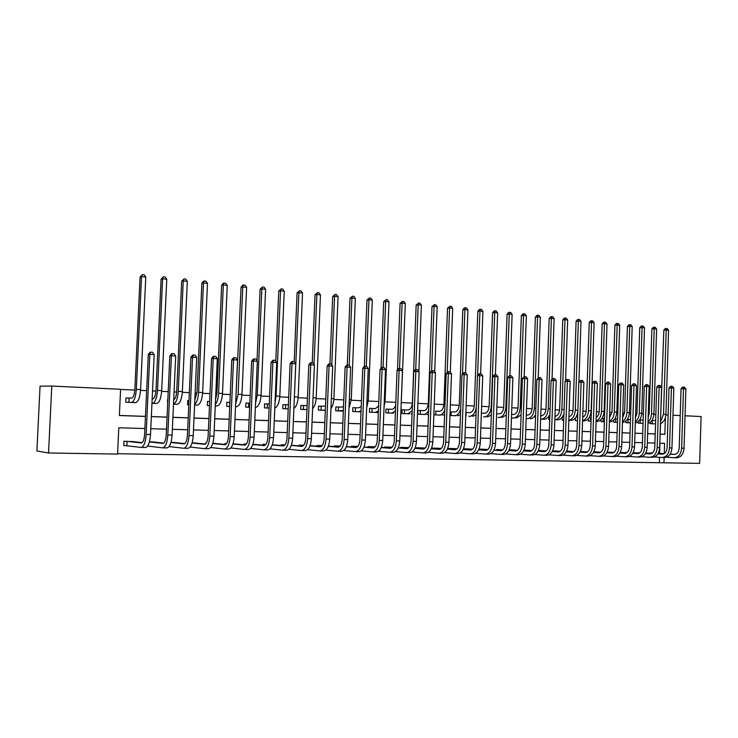 <?xml version="1.0" encoding="UTF-8"?>
<svg xmlns="http://www.w3.org/2000/svg" width="738" height="738" viewBox="0 0 738 738"><rect width="100%" height="100%" fill="white"/><g stroke="black" fill="none" stroke-linecap="round" stroke-linejoin="round"><path stroke-width="1.11" d="M685.048 415.78L701.1 416.536L699.661 463.372L663.969 462.8L664.135 457.551M117.591 453.722L663.969 462.8M144.906 428.529L118.8 427.791L117.573 454.082L48.542 452.984L51.789 386.057L120.589 389.286L119.371 415.531L145.46 416.426M51.789 386.057L40.064 386.205L36.9 450.973L48.542 452.984M659.338 462.458L659.504 457.339M659.624 453.372L659.957 443.224M652.447 452.938L649.209 453.215M639.957 452.662L637.198 452.957M626.617 452.366L625.003 452.698M614.256 452.099L612.614 452.431M601.249 451.804L600.04 452.163M587.918 451.508L587.254 451.887M567.457 451.149L566.646 451.038M554.155 450.853L560.151 451.269M540.631 450.558L538.436 450.42M526.895 450.254L523.962 450.097M512.919 449.949L509.229 449.765M498.722 449.636L502.578 450.069M484.285 449.322L478.999 449.101M469.599 448.999L463.473 448.759M454.654 448.676L447.671 448.409M439.461 448.344L432.081 448.058L432.062 448.63M423.999 448.003L416.49 447.717L416.472 448.307M408.271 447.662L400.623 447.366L400.605 447.984M392.201 447.173L384.48 447.007L384.452 447.652M375.181 446.794L368.041 446.638L368.013 447.311M357.838 446.416L351.306 446.269L351.279 446.97M340.153 446.02L334.268 445.89L334.24 446.628M322.146 445.623L316.916 445.512L316.879 446.278M303.779 445.217L299.231 445.115L299.204 445.927M285.053 444.802L281.224 444.719L281.187 445.567M265.957 444.377L262.866 444.313L262.829 445.199M246.474 443.944L244.167 443.898L244.121 444.839M234.287 443.879L233.07 443.649M226.603 443.51L225.099 443.473L225.053 444.47M215.026 443.464L212.802 443.197M206.326 443.058L205.653 443.04L205.616 443.879M195.386 443.04L192.129 442.745M175.358 442.606L171.013 442.274M154.925 442.173L149.454 441.794M134.085 441.73L123.947 441.232L123.744 445.567L126.512 445.623M660.805 416.509L660.722 414.738M655.833 414.507L653.886 414.424M649.136 414.193L648.268 414.156M643.361 413.926L641.719 413.852M636.94 413.621L635.621 413.566M630.676 413.335L629.366 413.271M624.56 413.049L622.761 412.957M617.789 412.726L616.811 412.68M611.977 412.459L609.689 412.348M604.69 412.118L604.062 412.081M599.201 411.859L596.405 411.721M586.212 411.25L582.891 411.094M573.02 410.632L569.155 410.448M559.607 410.005L555.188 409.793M545.982 409.359L540.982 409.129M532.116 408.714L526.526 408.446M518.03 408.049L511.821 407.763M503.703 407.385L496.849 407.062M489.128 406.703L481.619 406.343M474.303 406.001L466.121 405.623M459.221 405.3L450.337 404.876M443.879 404.581L434.267 404.129M428.271 403.843L417.902 403.363M412.376 403.105L401.463 402.588M395.799 402.321L385.024 401.823M378.788 401.527L368.28 401.038M361.454 400.716L351.233 400.236M343.788 399.885L333.862 399.424M325.781 399.046L316.168 398.594M307.423 398.179L298.134 397.745M288.706 397.302L279.757 396.887M269.619 396.407L261.031 396.011M250.145 395.494L241.926 395.116M230.284 394.572L222.452 394.203M216.871 393.935L215.791 393.889M210.016 393.622L202.59 393.271M196.972 393.003L195.136 392.92M189.325 392.644L182.323 392.321M176.677 392.053L174.048 391.933M168.209 391.657L161.65 391.352M155.967 391.085L152.526 390.928M146.641 390.651L140.543 390.365M134.833 390.098L120.589 389.424M119.371 415.466L145.46 416.361M151.345 416.564L167.056 417.108M172.904 417.302L188.199 417.837M194.011 418.031L208.909 418.547M214.693 418.741L229.204 419.239M234.952 419.442L249.093 419.931M254.804 420.125L268.586 420.595M274.259 420.798L287.7 421.26M293.337 421.453L306.436 421.905M312.045 422.09L324.812 422.533M330.384 422.726L342.847 423.151M348.382 423.344L360.531 423.76M366.03 423.953L377.884 424.359M383.354 424.544L394.913 424.95M400.356 425.134L411.638 425.522M417.044 425.706L428.049 426.084M433.427 426.269L444.175 426.638M449.516 426.822L460.005 427.182M465.309 427.367L475.558 427.717M480.835 427.902L490.835 428.243M496.074 428.427L505.844 428.76M511.056 428.944L520.594 429.267M525.779 429.451L535.096 429.765M540.244 429.95L549.349 430.263M554.469 430.439L563.362 430.743M568.454 430.918L577.144 431.213M582.208 431.389L590.695 431.684M595.723 431.859L604.016 432.136M609.025 432.311L617.134 432.588M622.106 432.763L630.031 433.04M634.984 433.206L642.724 433.474M647.641 433.64L655.215 433.898M660.113 434.073L660.575 423.64M650.206 422.237L650.16 423.658L654.302 423.833M639.846 419.968L643.158 420.079M638.213 421.601L638.167 423.169L643.047 423.372M627.697 419.452L630.473 419.535M626.045 420.928L625.99 422.671L630.261 422.846M615.354 418.916L617.577 418.99M613.684 420.236L613.619 422.173L617.475 422.33L615.243 422.237M602.817 418.381L604.477 418.437M601.129 419.507L601.055 421.656L604.367 421.795M590.086 417.837L591.156 417.874M588.38 418.741L588.297 421.13L589.976 421.204M577.153 417.284L577.614 417.293M575.428 417.939L575.336 420.605L577.042 420.678M563.841 416.712L562.559 416.656L563.841 416.712M562.264 417.081L562.162 420.07L563.731 420.134M548.952 416.084L549.838 416.112L548.961 416.066M548.897 416.177L548.777 419.516L549.718 419.562M535.299 415.503L535.474 418.981M541.729 419.221L541.24 419.184C545.262 418.686 547.596 415.236 548.233 408.843L551.387 318.355L549.164 318.539L550.723 316.75L551.609 316.676L552.707 316.786L554.127 318.631L552.015 379.36M528.011 418.658L527.402 418.621C531.397 418.114 533.712 414.636 534.358 408.188L537.578 316.943L535.373 317.137L536.932 315.329L537.817 315.255L538.925 315.366L540.354 317.229L538.223 377.957M514.063 418.086L513.344 418.04C517.31 417.533 519.607 414.027 520.244 407.524L523.528 315.513L521.342 315.716L522.91 313.89L523.786 313.816L524.921 313.927L526.36 315.809L524.192 376.712M499.884 417.505L499.045 417.459C502.975 416.942 505.262 413.4 505.899 406.841L509.248 314.065L507.08 314.268L508.657 312.432L509.524 312.349L510.678 312.469L512.126 314.36L509.912 375.743M485.466 416.915L484.506 416.869C488.399 416.343 490.669 412.773 491.305 406.158L494.718 312.589L492.569 312.792L494.165 310.938L495.023 310.855L496.194 310.975L497.643 312.884L495.392 374.766M470.807 416.315L469.719 416.26C473.086 415.937 475.281 412.939 476.305 407.265M450.761 411.859L450.079 411.822M455.89 415.706L449.94 415.485M435.494 411.204L439.516 411.315C442.025 410.937 443.492 408.492 443.916 403.981L447.532 308.226L449.986 306.233L451.222 306.353L452.698 308.309L450.291 372.201M440.724 415.088L433.861 414.83M419.968 410.531L417.929 410.448L417.782 414.166L425.291 414.479M404.175 409.858L402.09 409.765L401.942 413.52L409.581 413.834M388.096 409.166L385.974 409.073L385.826 412.865L393.594 413.16M371.721 408.465L369.563 408.372L369.415 412.191L377.33 412.514M355.061 407.745L352.865 407.653L352.709 411.509L360.762 411.822M338.096 407.016L335.855 406.924L335.698 410.817L341.676 411.057M320.809 406.278L318.53 406.177L318.373 410.107L324.462 410.356M303.207 405.522L300.892 405.42L300.726 409.387L306.925 409.645M285.274 404.756L282.912 404.655L282.746 408.658L288.217 408.88M267.008 403.972L264.591 403.861L264.425 407.902L269.121 408.096M248.383 403.169L245.929 403.068L245.754 407.145L248.208 407.247M229.407 402.358L226.898 402.247L226.723 406.361L229.223 406.472M207.498 401.444L209.666 401.509L207.498 401.417L207.313 405.577L209.481 405.66M216.677 405.928L215.256 405.863M187.72 400.596L188.965 400.633L187.72 400.568L187.526 404.765L188.78 404.821M197.074 405.125L194.592 405.014M167.535 399.728L167.646 403.954M177.083 404.304L173.495 404.193M156.696 403.465L151.954 403.308M128.726 398.031L125.958 397.911L125.755 402.238L135.893 402.597M665.87 414.876L668.121 414.987M672.982 415.217L680.215 415.549M660.104 434.119L664.873 434.285L665.399 417.616M151.345 416.629L167.046 417.173M172.904 417.367L188.199 417.892M194.011 418.095L208.909 418.612M214.693 418.806L229.204 419.304M234.952 419.507L249.093 419.987M254.804 420.19L268.586 420.66M274.259 420.854L287.7 421.315M293.337 421.509L306.436 421.961M312.045 422.154L324.812 422.588M330.384 422.782L342.838 423.215M348.382 423.4L360.522 423.824M366.03 424.009L377.884 424.415M383.354 424.608L394.913 425.005M400.356 425.189L411.638 425.577M417.044 425.761L428.049 426.14M433.427 426.324L444.175 426.693M449.507 426.878L460.005 427.237M465.309 427.422L475.549 427.772M480.825 427.957L490.825 428.298M496.074 428.483L505.844 428.815M511.056 428.99L520.594 429.322M525.779 429.498L535.096 429.82M540.244 429.996L549.349 430.309M554.469 430.485L563.362 430.789M568.454 430.964L577.134 431.269M582.199 431.444L590.686 431.73M595.723 431.905L604.016 432.191M609.025 432.367L617.134 432.643M622.106 432.809L630.031 433.086M634.975 433.252L642.724 433.52M647.641 433.686L655.215 433.953M664.255 453.566L664.578 443.353L659.818 443.215M654.92 443.077L647.346 442.865M642.429 442.717L634.68 442.496M629.726 442.357L621.802 442.136M616.82 441.988L608.712 441.758M603.702 441.619L595.409 441.379M590.372 441.232L581.876 440.992M576.812 440.854L568.122 440.604M563.029 440.457L554.127 440.199M549.007 440.06L539.902 439.793M534.746 439.654L525.428 439.387M520.244 439.239L510.696 438.962M505.484 438.815L495.715 438.538M490.466 438.39L480.456 438.104M475.18 437.948L464.931 437.662M459.617 437.505L449.119 437.21M443.778 437.053L433.031 436.748M427.653 436.592L416.638 436.278M411.232 436.13L399.941 435.807M394.498 435.651L382.93 435.319M377.459 435.162L365.596 434.83M360.089 434.673L347.939 434.322M342.395 434.165L329.932 433.806M324.36 433.649L311.584 433.289M305.975 433.123L292.866 432.754M287.22 432.588L273.78 432.21M268.106 432.044L254.306 431.656M248.595 431.49L234.444 431.084M228.697 430.918L214.177 430.503M208.393 430.346L193.485 429.913M187.664 429.756L172.36 429.313M166.511 429.147L150.792 428.704M660.242 434.073L664.873 434.285M651.848 420.485L655.639 420.605M655.538 423.861L651.709 423.723M660.658 416.952L663.84 330.172L665.307 328.511L667.198 328.548L668.563 330.273L665.897 414.405C665.528 419.166 663.711 422.256 660.436 423.686M668.563 330.273L666.193 330.034L663.508 414.295L660.492 422.025M666.248 328.456L666.193 330.034L663.84 330.172M652.198 420.494L652.088 423.741M670.15 454.156L674.154 454.414C677.087 454.202 678.775 452.08 679.2 448.049L681.054 388.797L682.558 387.109L683.526 387.109L684.486 387.164L685.879 388.944L683.489 388.788L681.635 448.187C680.99 454.257 678.462 457.44 674.043 457.735L666.58 457.228M658.231 453.28L664.099 453.658M670.215 454.054L675.002 454.368M650.778 452.901L652.374 453.003M658.185 453.381L663.932 453.75M685.879 388.944L684.034 448.252C683.388 454.304 680.86 457.486 676.442 457.781L674.56 457.744M683.526 387.109L683.489 388.788L681.054 388.797M643.056 423.354L639.745 423.234M642.374 423.344L643.056 423.363M648.167 417.487L649.163 413.667L651.885 328.964L653.361 327.285L655.261 327.321L656.626 329.056L653.914 413.834C653.49 418.953 651.506 422.127 647.973 423.344M656.626 329.056L654.219 328.816L651.497 413.723C651.303 417.265 650.141 420.014 648.019 421.951M654.302 327.229L654.219 328.816L651.885 328.964M640.233 419.987L640.123 423.252M630.363 422.837L627.586 422.736M635.483 417.726L636.977 413.096L639.745 327.727L641.23 326.039L643.139 326.076L644.514 327.829L641.746 413.262C641.248 418.76 639.108 421.988 635.317 422.948M644.514 327.829L642.069 327.58L639.293 413.151C639.062 417.035 637.752 419.931 635.353 421.813M642.161 325.975L642.069 327.58L639.745 327.727M628.075 419.461L627.973 422.754M622.604 417.782L624.588 412.505L627.411 326.482L628.905 324.775L630.824 324.812L632.208 326.574L629.394 412.68C628.813 418.575 626.497 421.841 622.448 422.487M632.208 326.574L629.726 326.325L626.903 412.56C626.627 416.813 625.151 419.83 622.475 421.629M629.837 324.711L629.726 326.325L627.411 326.482M615.741 418.935L615.63 422.247M657.89 453.879L662.06 454.156C664.984 453.944 666.663 451.804 667.087 447.735L668.979 388.013L670.491 386.315L671.46 386.315L672.429 386.38L673.831 388.17L671.405 388.013L669.514 447.883C668.868 453.99 666.349 457.2 661.949 457.505L654.348 456.979M645.778 452.984L651.829 453.381M657.955 453.778L662.909 454.101M638.785 452.643L639.901 452.708M645.722 453.086L651.663 453.473M673.831 388.17L671.949 447.948C671.303 454.045 668.785 457.246 664.385 457.551L662.456 457.514M671.46 386.315L671.405 388.013L668.979 388.013M645.427 453.602L649.772 453.888C652.687 453.676 654.357 451.518 654.781 447.422L656.709 387.229L658.231 385.513L659.2 385.513L660.187 385.577L661.599 387.376L659.126 387.219L657.198 447.56C656.552 453.722 654.043 456.96 649.671 457.265L641.922 456.73M633.121 452.689L639.357 453.095M645.492 453.501L650.63 453.833M633.066 452.791L639.191 453.197M661.599 387.376L659.68 447.625C659.034 453.778 656.516 457.006 652.143 457.311L650.169 457.274M659.2 385.513L659.126 387.219L656.709 387.229M632.761 453.316L637.3 453.621C640.197 453.4 641.857 451.232 642.281 447.099L644.246 386.426L645.778 384.701L646.737 384.692L647.743 384.756L649.163 386.574L646.645 386.417L644.689 447.246C644.034 453.455 641.534 456.711 637.189 457.025L629.283 456.471M620.252 452.376L626.691 452.809M632.826 453.215L638.158 453.566M620.197 452.486L626.516 452.901M649.163 386.574L647.208 447.311C646.553 453.51 644.053 456.767 639.698 457.071L637.687 457.034M646.737 384.692L646.645 386.417L644.246 386.426M604.367 421.776L602.706 421.721M609.643 421.979L609.643 421.979C613.813 421.518 616.212 418.215 616.839 412.09L614.311 411.97C613.979 416.592 612.337 419.728 609.385 421.389M609.514 417.708L612.014 411.915L614.892 325.209L616.396 323.493L618.324 323.53L619.708 325.301L616.839 412.09M619.708 325.301L617.189 325.043L614.311 411.97M617.309 323.429L617.189 325.043L614.892 325.209M603.204 418.4L603.094 421.739M619.892 453.031L624.616 453.353C627.494 453.132 629.154 450.936 629.588 446.776L631.58 385.605L633.121 383.871L634.08 383.861L635.095 383.926L636.525 385.762L633.97 385.596L631.977 446.914C631.322 453.178 628.831 456.462 624.505 456.776L616.451 456.213M607.18 452.062L613.813 452.514M619.957 452.92L625.483 453.289M607.116 452.173L613.638 452.615M636.525 385.762L634.532 446.979C633.877 453.233 631.387 456.518 627.06 456.831L625.003 456.785M634.08 383.861L633.97 385.596L631.58 385.605M596.931 421.453L596.073 421.426L596.931 421.453C601.073 420.992 603.453 417.662 604.09 411.481L601.516 411.361C601.129 416.38 599.321 419.618 596.092 421.075M596.212 417.514C598.029 416.324 599.035 414.249 599.238 411.306L602.162 323.917L603.675 322.183L604.588 322.119L605.612 322.22L607.014 324.01L604.09 411.481M607.014 324.01L604.45 323.751L601.516 411.361M604.588 322.119L604.45 323.751L602.162 323.917M590.474 417.846L590.363 421.214M584.007 420.928L582.559 420.881L584.007 420.928C588.121 420.457 590.501 417.099 591.138 410.872L588.518 410.752C588.057 416.177 586.073 419.498 582.568 420.706M582.688 417.219C584.81 416.214 585.99 414.036 586.249 410.697L589.228 322.607L590.751 320.855L591.664 320.79L592.706 320.892L594.108 322.7L591.138 410.872M594.108 322.7L591.507 322.432L588.518 410.752M591.664 320.79L591.507 322.432L589.228 322.607M577.54 417.293L577.42 420.688M577.789 412.108C576.71 417.367 574.404 420.125 570.88 420.392L568.813 420.328M568.943 416.804C571.35 416.084 572.725 413.834 573.057 410.07L576.092 321.27L577.623 319.508L578.527 319.443L579.588 319.545L581 321.362L578.924 382.081M581 321.362L578.352 321.095L575.308 410.125C574.764 415.992 572.605 419.378 568.823 420.263M578.527 319.443L578.352 321.095L576.092 321.27M563.952 413.529C562.577 417.625 560.437 419.728 557.531 419.848L554.838 419.756C558.897 419.249 561.24 415.835 561.876 409.489L564.985 319.739L562.743 319.914L564.284 318.143L565.179 318.069L566.258 318.179L567.67 320.006L565.576 380.734M554.967 416.269C557.66 415.937 559.22 413.658 559.644 409.442L562.743 319.914M567.67 320.006L564.985 319.739L565.179 318.069M540.751 415.669L541.36 415.688C544.035 415.346 545.594 413.049 546.009 408.797L549.164 318.539M549.911 414.202C548.454 417.551 546.471 419.239 543.971 419.295L540.622 419.184M554.127 318.631L551.387 318.355L551.609 316.676M606.811 452.735L611.728 453.067C614.597 452.846 616.248 450.641 616.673 446.444L618.712 384.775L620.261 383.022L621.212 383.013L622.245 383.087L623.684 384.932L621.092 384.766L619.053 446.582C618.398 452.892 615.916 456.213 611.617 456.527L603.407 455.946M593.887 451.748L600.723 452.209M606.876 452.625L612.605 453.012M593.822 451.859L600.557 452.311M623.684 384.932L621.654 446.656C620.999 452.957 618.518 456.259 614.21 456.582L612.116 456.536M621.212 383.013L621.092 384.766L618.712 384.775M593.518 452.44L598.629 452.791C601.479 452.56 603.121 450.337 603.555 446.103L605.63 383.935L607.19 382.164L608.13 382.155L609.191 382.229L610.63 384.092L607.992 383.917L605.916 446.25C605.261 452.606 602.798 455.955 598.518 456.278L590.151 455.669M580.372 451.425L587.42 451.905M593.583 452.32L599.514 452.726M580.308 451.536L587.254 452.016M610.63 384.092L608.564 446.315C607.909 452.671 605.437 456.001 601.156 456.324L599.007 456.287M608.13 382.155L607.992 383.917L605.63 383.935M579.994 452.136L585.317 452.505C588.149 452.274 589.782 450.023 590.215 445.761L592.328 383.077L593.896 381.297L595.907 381.352L597.356 383.234L594.68 383.059L592.568 445.909C591.904 452.32 589.45 455.687 585.206 456.019L576.664 455.392M566.627 451.084L573.896 451.591M580.059 452.016L586.203 452.44M566.572 451.213L573.73 451.702M597.356 383.234L595.252 445.973C594.597 452.376 592.144 455.743 587.882 456.075L585.695 456.029M594.837 381.288L594.68 383.059L592.328 383.077M566.249 451.822L571.784 452.209C574.598 451.979 576.221 449.71 576.655 445.411L578.813 382.21L580.391 380.411L582.411 380.467L583.869 382.367L581.147 382.192L578.989 445.558C578.334 452.025 575.889 455.429 571.664 455.752L562.956 455.115M566.314 451.702L572.67 452.145M552.596 450.872L559.976 451.388M583.869 382.367L581.719 445.623C581.064 452.09 578.62 455.475 574.395 455.807L572.153 455.77M581.323 380.402L581.147 382.192L578.813 382.21M552.273 451.508L558.029 451.914C560.815 451.684 562.43 449.396 562.863 445.06L565.068 381.325L566.655 379.507L567.577 379.498L568.684 379.572L570.151 381.481L567.384 381.297L565.179 445.199C564.524 451.73 562.098 455.152 557.9 455.494L549.026 454.829M538.851 450.429L546.166 450.946M552.338 451.379L558.915 451.841M538.38 450.531L545.991 451.066M570.151 381.481L567.965 445.272C567.301 451.785 564.874 455.208 560.677 455.54L558.389 455.503M567.577 379.498L567.384 381.297L565.068 381.325M526.286 415.06L527.532 415.097C530.188 414.747 531.729 412.431 532.153 408.142L535.373 317.137M526.203 418.594L527.402 418.621M540.354 317.229L537.578 316.943L537.817 315.255M535.631 414.608C534.174 417.339 532.366 418.714 530.188 418.732M538.048 451.186L544.035 451.619C546.803 451.379 548.408 449.073 548.841 444.7L551.083 380.421L552.688 378.594L553.601 378.585L554.727 378.659L556.203 380.577L553.38 380.393L551.138 444.839C550.483 451.425 548.066 454.885 543.906 455.217L534.847 454.534M525.087 450.125L531.941 450.614M538.122 451.056L544.93 451.536M523.915 450.18L531.766 450.743M556.203 380.577L553.97 444.913C553.306 451.481 550.899 454.94 546.729 455.272L544.386 455.226M553.601 378.585L553.38 380.393L551.083 380.421M511.582 414.433L513.473 414.488C516.111 414.138 517.642 411.804 518.067 407.477L521.342 315.716M512.227 418.031L513.344 418.04M526.36 315.809L523.528 315.513L523.786 313.816M521.111 414.839L516.176 418.16M523.583 450.863L529.801 451.305C532.55 451.066 534.146 448.741 534.58 444.331L536.867 379.507L538.472 377.662L539.386 377.644L540.539 377.727L542.015 379.664L539.146 379.48L536.858 444.47C536.194 451.112 533.805 454.599 529.672 454.94L520.428 454.239M511.083 449.811L517.476 450.272M523.657 450.724L530.705 451.232M509.211 449.82L517.301 450.411M542.015 379.664L539.736 444.544C539.072 451.176 536.674 454.654 532.541 454.995L530.152 454.949M539.386 377.644L539.146 379.48L536.867 379.507M496.609 413.806L499.183 413.88C501.794 413.52 503.307 411.158 503.731 406.804L507.08 314.268M498.021 417.45L499.045 417.459M512.126 314.36L509.248 314.065L509.524 312.349M506.342 414.959L501.932 417.579M508.869 450.531L515.327 451.001C518.058 450.752 519.635 448.409 520.069 443.953L522.403 378.576L524.026 376.712L526.093 376.777L527.578 378.732L524.663 378.548L522.329 444.101C521.665 450.798 519.294 454.313 515.198 454.663L505.761 453.935M496.858 449.497L502.753 449.931M508.943 450.383L516.231 450.918M527.578 378.732L525.253 444.175C524.598 450.863 522.209 454.377 518.113 454.719L515.668 454.673M524.93 376.703L524.663 378.548L522.403 378.576M481.37 413.16L484.645 413.252C487.228 412.893 488.74 410.512 489.165 406.112L492.569 312.792M483.565 416.859L484.506 416.869M497.643 312.884L494.718 312.589L495.023 310.855M491.314 414.977L487.44 416.988M493.897 450.189L500.604 450.678C503.307 450.429 504.875 448.067 505.309 443.575L507.689 377.625L509.321 375.753L511.397 375.808L512.892 377.782L509.93 377.598L507.55 443.722C506.886 450.475 504.524 454.027 500.465 454.377L490.835 453.621M482.384 449.174L487.781 449.58M493.971 450.032L501.508 450.595M479.183 449.101L487.606 449.719M512.892 377.782L510.521 443.796C509.866 450.54 507.495 454.082 503.436 454.433L500.936 454.387M510.216 375.734L509.93 377.598L507.689 377.625M479.562 449.128L479.543 449.746M465.863 412.505L469.857 412.616C472.421 412.247 473.916 409.848 474.34 405.411L477.818 311.298L479.414 309.425L480.272 309.342L481.462 309.462L482.92 311.381L480.623 373.788M468.87 416.26L469.719 416.26M482.92 311.381L479.94 311.085L477.569 375.577M476.028 414.913L472.698 416.38M480.272 309.342L479.94 311.085L477.818 311.298M466.139 412.514L466.01 416.14M478.658 449.839L485.613 450.355C488.288 450.106 489.847 447.717 490.29 443.187L492.716 376.666L494.359 374.766L495.244 374.747L496.453 374.83L497.956 376.823L494.93 376.629L492.504 443.335C491.84 450.152 489.497 453.732 485.484 454.091L475.641 453.307M467.661 448.852L472.532 449.221M478.731 449.682L486.526 450.263M464.405 448.778L472.357 449.368M497.956 376.823L495.53 443.409C494.866 450.217 492.523 453.796 488.501 454.147L485.945 454.101M495.244 374.747L494.93 376.629L492.716 376.666M464.792 448.796L464.765 449.442M450.079 411.832L454.82 411.97C457.357 411.601 458.833 409.175 459.257 404.701L462.809 309.776L464.414 307.884L465.263 307.801L466.471 307.921L467.938 309.859L465.595 372.81M460.678 409.138C459.34 413.354 457.339 415.522 454.682 415.642L450.623 415.512M453.925 415.642L454.682 415.642M467.938 309.859L464.912 309.554L462.505 374.055M460.466 414.756L457.708 415.771M465.263 307.801L464.912 309.554L462.809 309.776M451.139 411.869L451.001 415.522M463.141 449.479L470.374 450.032C473.021 449.774 474.562 447.366 474.995 442.8L477.477 375.679L479.128 373.769L480.004 373.751L481.231 373.834L482.744 375.836L479.672 375.642L477.191 442.938C476.527 449.811 474.211 453.436 470.226 453.796L460.18 452.984M452.698 448.519L457.025 448.852M463.224 449.322L471.278 449.931M449.377 448.446L456.85 448.999M482.744 375.836L480.272 443.021C479.608 449.885 477.283 453.492 473.298 453.852L470.687 453.805M480.004 373.751L479.672 375.642L477.477 375.679M449.765 448.464L449.737 449.128M444.802 409.977C443.409 413.289 441.601 414.968 439.378 415.024L435.355 414.885M438.723 415.024L439.378 415.024M452.698 308.309L449.617 307.995L447.182 372.487M444.627 414.525L442.459 415.143M449.986 306.233L449.617 307.995L447.532 308.226M435.881 411.214L435.743 414.904M417.92 410.466L423.944 410.642C426.426 410.263 427.874 407.791 428.308 403.243L431.998 306.648L434.451 304.628L435.697 304.757L437.182 306.731L434.71 371.777M428.649 410.476C427.302 413.068 425.688 414.369 423.806 414.387L419.83 414.258M423.252 414.396L423.806 414.387M437.182 306.731L434.055 306.408L431.592 370.882M428.51 414.193L426.942 414.516M434.451 304.628L434.055 306.408L431.998 306.648M420.356 410.549L420.217 414.267M402.09 409.784L408.096 409.968C410.549 409.572 411.988 407.081 412.413 402.487L416.177 305.043L418.63 303.004L419.904 303.134L421.398 305.126L418.852 371.371M412.21 410.771L407.957 413.732L404.027 413.612M421.398 305.126L418.206 304.803L415.706 369.581M412.09 413.76L411.149 413.87M418.63 303.004L418.206 304.803L416.177 305.043M404.553 409.867L404.415 413.621M385.974 409.092L391.97 409.276C393.575 409.193 394.812 407.8 395.697 405.097M395.467 410.909L391.823 413.077L387.948 412.948M397.478 369.996L400.079 303.401L402.533 301.353L403.834 301.482L405.328 303.493L401.131 405.097M405.328 303.493L402.081 303.161L399.535 368.474M402.533 301.353L402.081 303.161L400.079 303.401M388.474 409.175L388.326 412.966M369.563 408.391L375.55 408.566L378.612 405.974M378.419 410.918L375.402 412.404L371.574 412.284M375.181 412.431L378.354 412.533L375.402 412.404M381.057 368.234L383.686 301.741L386.14 299.665L387.459 299.803L388.972 301.824L385.061 401.14L384.055 406.859M388.972 301.824L385.66 301.491L383.059 367.395M386.14 299.665L385.66 301.491L383.686 301.741M372.109 408.474L371.952 412.293M352.865 407.671L358.834 407.846L361.223 406.315M361.048 410.798L358.677 411.721L354.904 411.601M358.585 411.749L361.011 411.832M364.341 366.417L366.998 300.043L369.452 297.949L370.799 298.087L372.312 300.135L368.317 400.347L366.675 407.773M372.312 300.135L368.945 299.785L366.288 366.288M369.452 297.949L368.945 299.785L366.998 300.043M355.439 407.763L355.292 411.619M335.855 406.942L341.814 407.118L343.521 406.343M343.354 410.549L337.93 410.909M347.303 365.079L349.996 298.318L352.45 296.206L353.825 296.344L355.347 298.401L351.27 399.544L348.991 408.308M355.347 298.401L351.915 298.06L349.194 365.338M352.45 296.206L351.915 298.06L349.996 298.318M338.474 407.035L338.318 410.918M318.53 406.204L325.486 406.103M325.32 410.153L320.652 410.199M329.932 363.908L332.69 296.565L335.135 294.425L336.537 294.573L338.069 296.648L333.899 398.723C333.668 402.93 332.69 406.223 330.965 408.594M338.069 296.648L334.572 296.289L331.768 364.876M335.135 294.425L334.572 296.289L332.69 296.565M321.196 406.287L321.03 410.217M300.892 405.448L307.119 405.596M306.639 409.599L303.041 409.479M312.239 362.745L315.052 294.776L317.497 292.617L318.917 292.755L320.458 294.859L316.205 397.883C315.901 402.828 314.702 406.417 312.598 408.658M320.458 294.859L316.897 294.49L314.01 364.424M317.497 292.617L316.897 294.49L315.052 294.776M303.586 405.531L303.429 409.498M282.912 404.673L288.392 404.83M288.217 408.852L285.108 408.751M294.204 361.62L297.082 292.949L299.527 290.763L300.975 290.92L302.525 293.032L298.18 397.035C297.783 402.754 296.353 406.583 293.881 408.52M302.525 293.032L298.89 292.663L294.25 399.793M299.527 290.763L298.89 292.663L297.082 292.949M285.652 404.765L285.486 408.76M264.591 403.889L269.296 404.027M269.121 408.077L266.833 408.003M275.791 361.233L278.77 291.095L281.206 288.881L282.682 289.038L284.241 291.169L279.803 396.168C279.296 402.745 277.626 406.73 274.804 408.142M284.241 291.169L280.541 290.79L276.086 395.992L275.043 402.339M281.206 288.881L280.541 290.79L278.77 291.095M267.387 403.981L267.211 408.022M245.929 403.086L249.813 403.206M255.366 407.505L255.348 407.496C258.521 406.859 260.422 402.782 261.067 395.282L257.276 395.098L255.514 403.538M257.018 360.864L260.099 289.195L262.534 286.962L264.047 287.119L265.606 289.278L261.067 395.282M265.606 289.278L261.833 288.89L257.276 395.098M262.534 286.962L261.833 288.89L260.099 289.195M248.761 403.179L248.586 407.256M226.898 402.275L229.942 402.367M236.381 406.721L235.505 406.703L236.381 406.721C239.463 406.066 241.326 401.952 241.972 394.378L238.106 394.193L235.616 404.221M235.883 397.976L241.068 287.266L242.82 285.136L245.034 285.163L246.612 287.34L241.972 394.378M246.612 287.34L242.765 286.953L238.106 394.193M243.503 285.006L242.765 286.953L241.068 287.266M229.776 402.367L229.601 406.481M215.542 399.526L216.917 393.262L221.668 285.292L223.429 283.143L225.662 283.18L227.239 285.375L222.498 393.455C221.852 401.112 220.025 405.263 217.027 405.937M227.239 285.375L223.319 284.969L218.559 393.271C218.245 398.382 217.166 402.136 215.321 404.535M224.094 283.014L223.319 284.969L221.668 285.292M194.823 400.005L197.018 392.321L201.871 283.291L203.651 281.113L205.893 281.141L207.479 283.364L202.636 392.524C201.991 400.245 200.201 404.452 197.286 405.125M207.479 283.364L203.476 282.949L198.614 392.33C198.19 398.465 196.862 402.524 194.62 404.507M204.297 280.984L203.476 282.949L201.871 283.291M174.445 404.23L173.495 404.156M173.698 399.802C175.367 398.824 176.373 396.011 176.714 391.361L181.686 281.243L184.103 278.909L185.727 279.075L187.323 281.307L182.369 391.564C181.723 399.369 179.98 403.612 177.148 404.304M187.323 281.307L183.245 280.892L178.264 391.371C177.71 398.64 176.114 402.883 173.504 404.092M184.103 278.909L183.245 280.892L181.686 281.243M152.157 398.981L152.646 398.99C154.463 398.511 155.58 395.642 156.004 390.393L161.087 279.149L163.495 276.787L165.164 276.962L166.76 279.222L161.696 390.587C161.05 398.474 159.353 402.764 156.604 403.465L154.002 403.4M166.76 279.222L162.6 278.798L157.508 390.384C156.862 398.289 155.174 402.588 152.452 403.299L151.954 403.28M163.495 276.787L162.6 278.798L161.087 279.149M125.958 397.948L131.604 398.086C133.357 397.597 134.445 394.692 134.869 389.387L140.072 277.018L142.471 274.628L144.168 274.804L145.773 277.082L140.589 389.59C139.952 397.561 138.301 401.896 135.644 402.607L133.144 402.542M145.773 277.082L141.53 276.649L136.318 389.387C135.681 397.367 134.039 401.721 131.401 402.431L128.523 402.358M142.471 274.628L141.53 276.649L140.072 277.018M129.085 398.05L128.892 402.367M447.348 449.119L454.848 449.7C457.468 449.442 458.999 447.007 459.433 442.394L461.96 374.683L463.63 372.755L465.743 372.819L467.265 374.839L464.137 374.636L461.61 442.542C460.936 449.479 458.639 453.132 454.709 453.492L444.442 452.652M437.468 448.178L441.232 448.473M447.431 448.953L455.761 449.59M434.092 448.104L441.056 448.63M467.265 374.839L464.746 442.625C464.082 449.543 461.776 453.187 457.837 453.556L455.161 453.501M464.497 372.736L464.137 374.636L461.96 374.683M434.479 448.123L434.451 448.815M431.269 448.75L439.055 449.359C441.638 449.091 443.151 446.638 443.593 441.988L446.176 373.668L447.846 371.721L449.977 371.777L451.508 373.825L448.317 373.622L445.734 442.136C445.069 449.128 442.791 452.818 438.907 453.187L428.418 452.311M421.97 447.837L425.153 448.095M431.352 448.575L439.968 449.248M418.538 447.763L424.968 448.252M451.508 373.825L448.935 442.219C448.27 449.202 445.983 452.883 442.09 453.252L439.359 453.197M448.704 371.694L448.317 373.622L446.176 373.668M418.926 447.781L418.898 448.501M414.894 448.372L422.966 449.008C425.522 448.75 427.025 446.269 427.459 441.573L430.097 372.635L431.776 370.67L433.926 370.725L435.457 372.791L432.219 372.579L429.581 441.721C428.916 448.778 426.656 452.505 422.819 452.874L412.099 451.97M406.204 447.486L408.769 447.698M414.977 448.187L423.889 448.898M402.717 447.412L408.594 447.865M435.457 372.791L432.837 441.804C432.164 448.852 429.913 452.56 426.057 452.938L423.261 452.883M432.625 370.642L432.219 372.579L430.097 372.635M403.096 447.431L403.068 448.178M398.225 447.984L406.592 448.658C409.11 448.39 410.596 445.89 411.038 441.149L413.723 371.574L415.42 369.59L417.579 369.655L419.119 371.74L415.817 371.518L413.123 441.296C412.459 448.427 410.227 452.182 406.435 452.56L395.485 451.61M390.153 447.127L392.099 447.293M398.299 447.8L407.514 448.538M386.601 447.053L391.915 447.477M419.119 371.74L416.435 441.379C415.771 448.501 413.538 452.246 409.738 452.625L406.878 452.569M416.26 369.572L415.817 371.518L413.723 371.574M386.989 447.071L386.961 447.855M381.232 447.588L389.904 448.298C392.395 448.031 393.861 445.503 394.304 440.724L397.044 370.504L398.751 368.502L399.581 368.474L400.928 368.566L402.478 370.661L399.11 370.448L396.361 440.863C395.697 448.058 393.492 451.85 389.756 452.237L378.557 451.25M373.825 446.767L375.107 446.887M381.315 447.394L390.826 448.169M370.208 446.693L374.932 447.071M402.478 370.661L399.738 440.955C399.074 448.132 396.859 451.914 393.114 452.302L390.181 452.246M399.581 368.474L399.11 370.448L397.044 370.504M370.587 446.711L370.559 447.523M363.917 447.182L372.911 447.938C375.365 447.662 376.814 445.106 377.256 440.282L380.061 369.406L381.777 367.386L383.963 367.45L385.522 369.572L382.09 369.351L379.286 440.429C378.612 447.689 376.445 451.518 372.755 451.905L361.306 450.881M357.192 446.398L357.792 446.462M364 446.979L373.843 447.8M353.511 446.315L357.616 446.656M385.522 369.572L382.727 440.512C382.053 447.763 379.876 451.582 376.177 451.97L373.179 451.914M382.588 367.358L382.09 369.351L380.061 369.406M353.889 446.342L353.862 447.191M346.279 446.767L355.605 447.56C358.013 447.283 359.443 444.71 359.886 439.839L362.755 368.29L364.48 366.251L366.675 366.316L368.244 368.456L364.756 368.225L361.888 439.977C361.214 447.311 359.065 451.176 355.439 451.573L343.733 450.503M346.362 446.555L356.528 447.422M336.51 445.946L339.978 446.232M368.244 368.456L365.393 440.069C364.72 447.385 362.57 451.241 358.936 451.638L355.864 451.582M365.282 366.223L364.756 368.225L362.755 368.29M336.888 445.964L336.851 446.85M328.299 446.342L337.967 447.182C340.338 446.896 341.74 444.294 342.183 439.378L345.116 367.155L346.851 365.098L349.065 365.162L350.642 367.321L347.081 367.09L344.148 439.525C343.484 446.924 341.362 450.826 337.801 451.232L325.818 450.115M328.382 446.121L338.89 447.034M319.194 445.558L321.999 445.789M350.642 367.321L347.727 439.617C347.054 447.007 344.932 450.9 341.353 451.296L338.207 451.241M347.644 365.07L347.081 367.09L345.116 367.155M319.572 445.577L319.536 446.508M309.969 445.9L319.988 446.794C322.312 446.508 323.705 443.879 324.148 438.916L327.137 366.002L328.89 363.917L331.113 363.982L332.7 366.159L329.065 365.928L326.076 439.064C325.403 446.536 323.318 450.475 319.822 450.881L307.561 449.71M310.052 445.669L320.91 446.638M301.556 445.171L303.678 445.346M332.7 366.159L329.711 439.156C329.047 446.61 326.952 450.549 323.438 450.955L320.218 450.89M329.665 363.889L329.065 365.928L327.137 366.002M301.943 445.189L301.897 446.167M291.279 445.457L301.657 446.398C303.945 446.112 305.311 443.455 305.753 438.446L308.807 364.821L310.578 362.718L312.811 362.782L314.406 364.978L310.707 364.738L307.645 438.584C306.971 446.13 304.923 450.115 301.491 450.531L288.945 449.304M291.362 445.217L302.589 446.232M283.595 444.765L284.988 444.885M314.406 364.978L311.353 438.686C310.689 446.213 308.632 450.189 305.181 450.595L301.888 450.531M311.335 362.681L310.707 364.738L308.807 364.821M283.973 444.793L283.927 445.807M272.221 444.996L282.977 446.001C285.219 445.706 286.556 443.021 286.999 437.957L290.126 363.613L291.897 361.491L294.158 361.555L295.754 363.779L291.98 363.53L288.853 438.104C288.18 445.724 286.159 449.746 282.802 450.162L269.96 448.879M272.304 444.746L283.909 445.817M265.283 444.368L265.929 444.414M295.754 363.779L292.635 438.206C291.971 445.807 289.942 449.82 286.565 450.235L283.189 450.171M292.645 361.454L291.98 363.53L290.126 363.613M252.774 444.525L263.927 445.586C266.114 445.291 267.433 442.579 267.866 437.468L271.067 362.386L272.857 360.245L275.126 360.31L276.732 362.552L272.885 362.303L269.684 437.616C269.01 445.309 267.036 449.368 263.743 449.793L250.588 448.446M252.866 444.258L264.85 445.392M276.732 362.552L273.549 437.717C272.875 445.392 270.892 449.451 267.59 449.876L264.121 449.802M273.586 360.209L272.885 362.303L271.067 362.386M232.94 444.036L244.49 445.171C246.63 444.866 247.922 442.127 248.365 436.961L251.63 361.14L253.429 358.972L255.717 359.037L257.331 361.297L253.402 361.048L250.127 437.108C249.462 444.885 247.525 448.99 244.306 449.424L230.837 447.994M233.033 443.759L245.422 444.968M257.331 361.297L254.075 437.21C253.402 444.968 251.455 449.064 248.226 449.497L244.675 449.424M254.149 358.936L253.402 361.048L251.63 361.14M212.701 443.538L224.666 444.746C226.751 444.433 228.014 441.675 228.457 436.453L231.797 359.858L233.614 357.672L235.911 357.736L237.535 360.024L233.531 359.766L230.182 436.601C229.509 444.451 227.608 448.603 224.481 449.036L210.681 447.532M212.793 443.243L225.588 444.525M237.535 360.024L234.204 436.702C233.531 444.544 231.631 448.676 228.476 449.11L224.841 449.045M234.306 357.635L233.531 359.766L231.797 359.858M192.046 443.021L204.444 444.313C206.474 443.999 207.701 441.204 208.144 435.927L211.566 358.557L213.393 356.343L215.699 356.408L217.332 358.714L213.245 358.456L209.823 436.075C209.149 444.008 207.295 448.197 204.251 448.649L190.109 447.053M192.803 442.772L205.367 444.073M217.332 358.714L213.928 436.186C213.254 444.101 211.391 448.28 208.328 448.722L204.601 448.649M214.066 356.306L213.245 358.456L211.566 358.557M170.948 442.486L183.799 443.861C185.773 443.547 186.972 440.724 187.415 435.392L190.911 357.229L192.756 354.996L195.081 355.052L196.723 357.386L192.544 357.118L189.039 435.54C188.374 443.556 186.557 447.791 183.605 448.243L169.103 446.564M172.729 442.311L184.721 443.612M196.723 357.386L193.227 435.651C192.563 443.649 190.745 447.874 187.766 448.326L183.947 448.252M193.411 354.95L192.544 357.118L190.911 357.229M149.417 441.933L162.729 443.409C164.639 443.086 165.81 440.235 166.253 434.848L169.832 355.864L171.686 353.613L174.02 353.677L175.672 356.03L171.41 355.753L167.821 434.996C167.157 443.095 165.395 447.376 162.535 447.837L147.655 446.056M152.24 441.859L163.642 443.132M175.672 356.03L172.102 435.106C171.437 443.187 169.666 447.459 166.779 447.92L162.858 447.846M172.323 353.567L171.41 355.753L169.832 355.864M126.715 441.296L141.216 442.948C143.061 442.615 144.196 439.737 144.639 434.295L148.301 354.48L150.174 352.201L152.526 352.266L154.187 354.646L149.832 354.36L146.152 434.442C145.497 442.625 143.781 446.951 141.013 447.422L123.744 445.438M131.346 441.398L142.12 442.652M154.187 354.646L150.524 434.553C149.86 442.726 148.135 447.043 145.358 447.505L141.336 447.431M150.783 352.146L149.832 354.36L148.301 354.48M127.084 441.315L126.881 445.651M665.897 414.405L663.508 414.295M684.034 448.252L681.635 448.187M653.914 413.834L651.497 413.723M641.746 413.262L639.293 413.151M629.394 412.68L626.903 412.56M671.949 447.948L669.514 447.883M659.68 447.625L657.198 447.56M647.208 447.311L644.689 447.246M634.532 446.979L631.977 446.914M570.88 420.392L568.823 420.309M577.854 410.245L575.308 410.125M557.531 419.848L554.838 419.738M564.09 409.59L561.876 409.489M543.971 419.295L541.24 419.184M550.087 408.935L548.233 408.843M621.654 446.656L619.053 446.582M608.564 446.315L605.916 446.25M595.252 445.973L592.568 445.909M581.719 445.623L578.989 445.558M567.965 445.272L565.179 445.199M535.853 408.262L534.358 408.188M553.97 444.913L551.138 444.839M521.369 407.579L520.244 407.524M539.736 444.544L536.858 444.47M506.628 406.878L505.899 406.841M525.253 444.175L522.329 444.101M510.521 443.796L507.55 443.722M495.53 443.409L492.504 443.335M480.272 443.021L477.191 442.938M385.061 401.14L384.277 401.103M361.011 411.813L358.677 411.721M368.317 400.347L366.98 400.282M343.327 411.094L341.648 411.029M351.27 399.544L349.342 399.452M325.32 410.356L324.305 410.319M333.899 398.723L331.371 398.603M316.205 397.883L313.05 397.736M298.18 397.035L294.527 396.859M279.803 396.168L276.086 395.992M222.498 393.455L218.559 393.271M202.636 392.524L198.614 392.33M182.369 391.564L178.264 391.371M156.604 403.465L152.452 403.299M161.696 390.587L157.508 390.384M135.644 402.607L131.401 402.431M140.589 389.59L136.318 389.387M464.746 442.625L461.61 442.542M448.935 442.219L445.734 442.136M432.837 441.804L429.581 441.721M416.435 441.379L413.123 441.296M399.738 440.955L396.361 440.863M382.727 440.512L379.286 440.429M365.393 440.069L361.888 439.977M347.727 439.617L344.148 439.525M329.711 439.156L326.076 439.064M311.353 438.686L307.645 438.584M292.635 438.206L288.853 438.104M273.549 437.717L269.684 437.616M254.075 437.21L250.127 437.108M234.204 436.702L230.182 436.601M213.928 436.186L209.823 436.075M193.227 435.651L189.039 435.54M172.102 435.106L167.821 434.996M150.524 434.553L146.152 434.442"/></g></svg>
